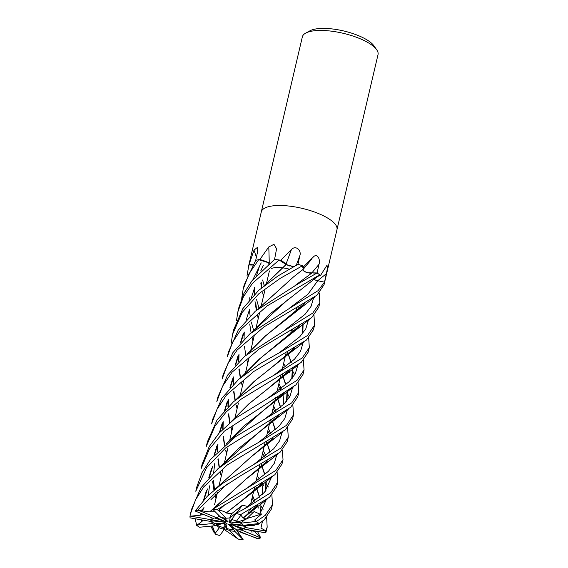 <?xml version="1.0" encoding="UTF-8"?>
<svg xmlns="http://www.w3.org/2000/svg" width="568" height="568" viewBox="0 0 568 568"><rect width="100%" height="100%" fill="white"/><g stroke="black" fill="none" stroke-linecap="round" stroke-linejoin="round"><path stroke-width="0.85" d="M254.492 524.938L254.159 525.585L243.523 525.315A17.487 5.751 -166.8 0 0 240.676 523.192L244.879 519.557L241.833 522.283L230.7 523.071L238.603 521.332M211.275 519.621L225.475 522.319L211.516 520.721A17.487 5.751 -166.8 0 0 212.581 522.113A17.487 5.751 -166.8 0 0 214.654 523.76L225.787 522.965L216.713 524.967A17.487 5.751 -166.8 0 0 223.323 527.636L226.241 523.668L227.037 523.639L226.32 528.474A17.487 5.751 -166.8 0 0 233.874 529.752L228.442 524.328L228.748 524.072L236.664 529.894A17.487 5.751 -166.8 0 0 242.273 529.291L230.267 524.108L243.786 528.687A17.487 5.751 -166.8 0 0 244.957 527.693M266.64 517.455L267.173 527.196L265.668 531.023L244.9 527.409L245.568 525.67L245.312 526.444L231.801 524.087L243.338 525.137M241.812 528.02L242.635 530.491L260.634 537.875L253.91 530.931M231.886 526.38L233.874 529.752M226.32 528.474L224.985 525.379M215.059 525.4L216.884 525.62L216.38 523.59M317.718 276.289A23.643 7.774 -166.8 0 0 320.359 275.551A643.189 468.302 153.2 0 1 320.558 275.388L326.969 265.263L327.637 267.627L324.505 282.161L317.178 280.642M336.952 229.692A38.858 12.78 -166.8 0 0 336.966 229.649A38.858 12.78 -166.8 0 0 333.934 222.798A38.858 12.78 -166.8 0 0 292.847 206.567A38.858 12.78 -166.8 0 0 261.301 211.907A38.858 12.78 -166.8 0 0 261.294 211.949M324.385 283.283A38.858 12.78 -166.8 0 0 324.392 283.24A38.858 12.78 -166.8 0 0 324.505 282.161L318.002 290.709L292.413 306.5L249.686 333.998L232.894 352.643L223.146 374.589L222.081 379.119L227.811 363.783L237.09 350.101L263.893 326.962L316.944 295.239L324.065 284.632L324.392 283.24A38.858 12.78 -166.8 0 0 324.505 282.168L320.302 281.295M378.025 54.599A38.858 12.78 -166.8 0 0 376.669 49.707A38.858 12.78 -166.8 0 0 374.994 47.74A38.858 12.78 -166.8 0 0 340.623 32.724A38.858 12.78 -166.8 0 0 305.747 33.072A38.858 12.78 -166.8 0 0 302.361 36.849L261.301 211.907A38.858 12.78 -166.8 0 1 292.847 206.567A38.858 12.78 -166.8 0 1 333.934 222.798A38.858 12.78 -166.8 0 1 336.966 229.649L378.025 54.599M376.669 49.707L373.865 45.738A34.975 11.502 -166.8 0 0 372.352 43.97A34.975 11.502 -166.8 0 0 341.418 30.452A34.975 11.502 -166.8 0 0 310.029 30.764L305.747 33.072M285.96 264.255A651.652 149.214 114.6 0 0 291.434 249.558C295.935 244.623 301.736 250.857 299.833 255.699L297.959 264.326M293.592 266.619L286.137 264.539L285.427 263.793A23.643 7.774 -166.8 0 0 280.89 260.3A643.189 147.275 114.6 0 0 280.975 260.059L291.434 249.558M280.89 260.3A5.254 1.725 13.2 0 1 280.393 260.172L280.975 260.059M280.393 260.172A38.858 12.78 -166.8 0 0 274.564 259.455L252.05 280.684L244.041 293.166L238.908 307.38L237.857 311.86L243.367 296.879L252.476 283.29L279.136 259.988A38.858 12.78 -166.8 0 0 274.592 259.462M279.136 259.988L286.137 264.553L290.078 266.165M302.779 269.8L303.262 269.246L302.439 265.788A38.858 12.78 -166.8 0 0 298.044 264.283L277.979 275.949L258.653 290.369L242.827 308.672L233.654 329.788L232.596 334.303L242.202 312.393L258.916 293.663L280.251 278.334L302.432 265.781L303.262 269.246A23.643 7.774 -166.8 0 0 303.433 269.054A23.643 7.774 -166.8 0 0 303.944 266.399A5.254 1.725 13.2 0 1 303.582 266.207A38.858 12.78 -166.8 0 0 298.015 264.276M269.246 262.842A651.652 476.424 104.6 0 0 268.778 246.938L273.982 244.325L276.58 248.734L274.564 259.455M269.679 263.091L268.032 262.38A23.643 7.774 -166.8 0 0 260.009 259.569A643.189 470.233 104.6 0 0 260.002 259.313L268.778 246.938M260.009 259.569A5.254 1.725 13.2 0 1 259.569 259.562L260.002 259.313M259.569 259.562A38.858 12.78 -166.8 0 0 255.699 260.336L255.706 260.343M241.719 298.377L243.125 289.396L248.947 273.854L258.688 259.697L269.651 263.069M256.395 257.219A651.652 642.649 77.5 0 0 254.002 250.147L257.695 247.144L257.588 251.851L255.699 260.336L244.169 284.973L243.132 289.375M252.654 264.773A23.643 7.774 -166.8 0 0 249.267 264.489A643.189 634.307 77.5 0 0 249.182 264.241L254.002 250.147M249.267 264.489A5.254 1.725 13.2 0 1 249.054 264.603L249.182 264.241M249.054 264.603A38.858 12.78 -166.8 0 0 248.734 265.497A38.858 12.78 -166.8 0 0 248.727 265.533M252.483 265.043L248.905 265A38.858 12.78 -166.8 0 0 248.734 265.497L261.301 211.907M316.17 280.365L314.757 279.854M320.267 275.359A38.858 12.78 -166.8 0 0 317.093 272.945L313.714 273.101L317.107 272.952L297.76 284.043L255.323 311.179L238.148 330.228L228.4 352.181L227.342 356.718L232.568 342.291L241.336 328.929L267.017 305.996L319.656 274.848A38.858 12.78 -166.8 0 0 317.107 272.952M303.944 266.399A643.189 211.211 127.3 0 1 304.107 266.2L313.316 257.013C317.221 252.604 320.693 259.611 318.975 264.347L317.093 272.945L307.998 272.803M306.571 272.406L306.109 272.249M306.046 272.221L302.964 270.283M303.582 266.207L304.107 266.2M319.493 274.976L269.764 314.161L252.334 331.818M303.007 269.736C303.781 268.472 303.475 267.017 302.105 265.37M311.562 273.194L311.626 273.194C306.784 272.91 303.844 271.774 302.808 269.772M269.63 263.083L268.032 262.38M232.241 519.656L230.246 522.368L229.451 522.404L230.168 517.569L237.36 511.931L237.637 512.457L237.367 511.931L229.664 517.98L226.156 518.229A17.487 5.751 -166.8 0 0 221.073 517.633L212.716 509.297L275.856 470.41L283.013 459.682L282.381 450.161M229.451 522.404L231.659 519.486M277.141 472.604L277.731 482.189L270.595 492.846L245.397 508.388L236.508 513.06L242.429 505.222L231.645 513.678L226.22 513.018L254.421 490.93L262.601 483.155M224.268 517.938L228.045 521.708L227.74 521.971L221.925 517.689M219.709 516.276L216.507 517.697L226.22 521.935L214.597 517.995M236.38 521.822L231.68 523.277M233.121 523.966L231.801 524.087M231.432 524.505L230.565 524.491M228.939 524.214L228.442 524.328M210.948 521.19L211.481 521.367L211.594 519.67M227.74 521.971L227.704 521.367M289.091 269.104A17.487 5.751 -166.8 0 0 282.111 267.791M281.941 267.776A17.487 5.751 -166.8 0 0 271.589 268.458M211.481 521.367L212.297 523.59A17.487 5.751 -166.8 0 0 215.144 525.705L214.654 523.76M212.326 518.059L211.218 519.741A17.487 5.751 -166.8 0 0 210.884 520.458A17.487 5.751 -166.8 0 0 210.913 521.488L211.133 519.869M210.061 511.945L198.885 510.447L216.507 517.697A17.487 5.751 -166.8 0 0 213.185 518.406L195.179 511.022L207.348 496.205L222.273 483.609L281.124 447.939L288.281 437.197L287.238 441.663L280.123 452.22L241.102 475.459L217.374 490.894L197.763 510.234A38.858 12.78 -166.8 0 0 195.179 511.022M271.894 495.033L272.448 504.711L265.334 515.268L256.622 521.396L254.649 519.968L261.699 513.962L259.789 514.075L254.144 511.519L246.299 519.074L239.369 521.431L236.48 521.14A17.487 5.751 -166.8 0 0 231.574 519.457L236.508 513.053M247.463 361.738L247.896 362.647M287.614 427.683L288.281 437.197M275.231 411.764L273.031 408.633M282.963 459.888L281.976 464.084L274.841 474.749L217.061 509.652A38.858 12.78 -166.8 0 0 212.716 509.297M242.238 384.316L242.628 385.111M269.935 434.2L267.769 431.062M292.854 405.211L293.549 414.754L286.407 425.425L261.82 440.59L240.03 452.987L217.771 468.92L200.809 487.962L191.515 509.453L190.507 513.756L195.513 499.911L203.628 487.003L227.314 464.943L285.399 429.735L292.527 419.113M200.845 515.126L189.975 516.241A38.858 12.78 -166.8 0 0 190.145 517.874L210.913 521.488M189.975 516.241L190.507 513.756M252.689 339.224L253.165 340.211M287.564 393.844L289.474 397.188M280.542 389.307L278.299 386.183M243.125 518.009L240.505 514.722A38.858 12.78 -166.8 0 0 236.054 513.358M240.505 514.722L269.559 497.263L276.715 486.527L277.724 482.211M237.019 406.944L237.353 407.604M264.66 456.615L262.515 453.47M202.08 521.381L196.677 525.386A38.858 12.78 -166.8 0 0 199.538 527.239L215.144 525.705M196.677 525.386L195.172 518.747M195.782 491.256L206.553 467.72L225.539 447.989L290.667 407.277L297.746 396.862L298.803 392.332L291.689 402.897L235.67 436.636L210.465 459.491L201.988 472.661L196.791 486.968L195.782 491.256M257.929 316.766L258.419 317.796M292.818 371.365L294.721 374.766M298.115 382.747L298.803 392.332M289.971 372.92L288.828 371.138M285.86 366.821L283.574 363.69M256.622 521.396L240.676 523.192M243.523 525.315L259.136 523.511A38.858 12.78 -166.8 0 0 256.282 521.658M259.136 523.511L264.283 519.734L271.44 508.999L272.448 504.711M231.794 429.578L232.071 430.132M266.52 483.95L268.337 487.01M263.85 485.718L262.345 483.432M259.399 479.023L257.261 475.87M295.921 384.855L303 374.461L304.065 369.924L296.965 380.404L235.109 418.446L219.17 433.029L209.23 446.54L202.073 464.446L201.051 468.785L209.407 448.99L224.296 431.211L295.921 384.855M263.183 294.359L263.673 295.395M303.383 360.297L304.065 369.924M213.298 528.311L215.315 534.176A38.858 12.78 -166.8 0 0 219.766 535.539L224.246 529.44L223.323 527.636M213.149 530.469L210.806 526.131L214.008 532.401M311.683 317.647L318.79 307.139L319.827 302.716L312.748 313.11L287.131 328.915L244.694 356.257L227.548 375.185L217.885 397.011L216.834 401.519L222.571 386.219L232.106 372.175L258.994 349.128L311.683 317.647M319.28 292.932L319.827 302.716M261.23 506.365L263.041 509.489M255.579 531.194L265.838 532.656A38.858 12.78 -166.8 0 0 265.668 531.023M265.838 532.656L266.186 531.399M258.49 508.055L257.07 505.861M254.152 501.43L252.007 498.271M301.182 362.441L308.254 352.046L309.319 347.531L302.233 357.946L276.779 373.63L254.386 386.417L233.455 401.775L217.011 420.036L207.348 441.932L206.319 446.334L214.867 426.248L226.32 411.8L241.45 398.935L301.182 362.441M308.68 337.839L309.319 347.531M215.854 496.688L216.259 497.54M239.746 534.957L243.104 539.6L234.747 531.265L230.793 524.583M238.752 539.245A38.858 12.78 -166.8 0 0 243.104 539.6M306.429 340.047L313.522 329.61L314.573 325.13L307.494 335.518L281.92 351.287L260.286 363.534L238.532 379.495L221.91 398.175L212.624 419.454L211.573 423.92L217.019 409.265L226.518 394.98L253.861 371.444L306.429 340.047M313.983 315.375L314.573 325.13M221.172 474.386L221.52 475.104M257.538 531.534L260.542 537.541M246.356 534.374L258.057 538.663A38.858 12.78 -166.8 0 0 260.634 537.875M303.262 269.246L293.535 276.886L257.709 309.233M302.872 270.098L303.12 270.496M308.885 272.981L310.227 273.158M314.544 279.754L316.518 280.464M258.688 259.697A38.858 12.78 -166.8 0 0 255.714 260.336M285.427 263.793L286.137 264.418L263.098 286.627M291.746 266.484L292.399 266.562M209.862 511.732L246.043 479.094L259.817 468.337L267.869 460.74M275.388 429.642L272.597 421.463M272.541 421.321L271.774 419.433M236.451 320.835L237.857 311.86M198.885 510.447L197.763 510.234M210.039 511.917L245.823 479.271L267.23 461.117M275.196 429.813L272.477 421.562M272.42 421.42L271.66 419.489M247.726 363.392L246.91 360.162M245.837 355.291L244.453 346.48M244.034 339.131L244.261 332.031M246.15 319.997L249.48 309.659M264.049 285.881L286.137 264.539M215.073 511.647L210.032 511.917M218.183 508.885L217.338 509.773M248.131 487.245L268.451 471.27L274.294 463.31L276.737 454.883L274.294 463.31L268.451 471.27L248.131 487.245M201.711 521.282L201.64 519.876M201.881 510.398L201.938 509.801M203.5 500.28L206.39 490.731M220.732 466.371L238.049 448.905L270.297 423.366L278.505 415.797M286.989 400.774L287.358 391.189M285.96 384.77L283.049 376.541M282.999 376.399L282.239 374.539M246.988 275.941L248.883 265M202.932 520.103L202.03 521.367L201.959 519.933M203.039 508.651L202.258 510.412L202.322 509.446M203.976 499.755L207.462 488.956M221.719 465.554L256.374 434.421M256.693 434.172L277.873 416.159M286.492 401.37L287.089 391.359M285.775 384.934L282.935 376.641M282.878 376.499L282.133 374.603M258.234 318.591L257.389 315.204M256.346 310.334L255.025 301.594M254.556 294.26L254.776 287.152L251.397 297.604M256.644 275.21L259.569 265.888M258.674 442.224L278.923 426.327L284.816 418.488L287.287 410.032L284.816 418.488L278.923 426.327L258.674 442.224M253.605 330.264L251.304 322.035L253.605 330.264M250.133 315.858L249.466 310.341L250.133 315.858M249.16 300.174L249.274 297.774L249.16 300.174M252.945 279.555L261.202 262.863L252.945 279.555M223.87 526.898L225.333 530.278L238.042 538.982M215.989 498.683L215.016 495.062M213.923 490.099L212.659 481.572M214.029 455.38L216.891 445.908M231.133 421.655L248.706 403.976L280.599 378.65L289.247 370.691M293.5 331.534L292.747 329.717M237.516 538.705L239.242 539.444M216.103 498.214L215.222 494.849M214.157 489.893L212.915 481.238M214.512 454.854L217.934 444.148M232.092 420.86L249.586 403.372L267.258 389.243L288.615 371.039M293.386 331.641L292.634 329.781M268.756 397.572L289.282 381.568L295.289 373.737L297.817 365.21L295.289 373.737L289.282 381.568L268.756 397.572M264.17 285.349L262.608 280.01L264.17 285.349M252.085 512.535L251.567 511.285M251.503 511.136L250.722 509.368M226.561 453.633L225.588 450.197M224.452 445.269L223.153 436.643M222.706 429.358L222.819 422.642M224.594 410.345L227.377 401.143M241.67 376.818L259.399 358.976L291.022 333.906L299.833 325.663M251.951 512.606L251.461 511.385M251.397 511.235L250.616 509.432M226.66 453.186L225.794 449.984M224.687 445.063L223.416 436.309M223.011 429.053L223.217 421.683M225.077 409.819L228.407 399.382M242.614 376.044L260.25 358.415L299.151 326.06M253.442 531.165C250.502 530.512 251.248 530.526 255.685 531.215M279.08 352.863L299.748 336.788L305.783 328.886L308.332 320.366L305.783 328.886L299.748 336.788L279.08 352.863M243.388 517.902L249.054 513.472L257.361 505.541M265.923 490.582L266.222 480.897M264.88 474.543L262.125 466.392M262.061 466.243L261.301 464.418M237.097 408.69L236.189 405.282M235.024 400.404L233.647 391.714M233.207 384.401L233.356 377.777M235.138 365.387L237.886 356.342M243.168 517.995L246.299 519.074M243.416 517.803L256.715 505.932M265.426 491.214L265.952 481.075M264.688 474.706L262.004 466.491M261.947 466.342L261.188 464.482M237.204 408.236L236.38 405.076M235.258 400.206L233.917 391.366M233.519 384.096L233.746 376.854M235.635 364.841L238.922 354.574M253.271 331.059L288.395 299.222M259.789 514.075L266.193 499.805L259.789 514.075M317.718 280.769L307.863 294.338L289.652 308.026L307.863 294.338L317.718 280.762A652.859 475.338 153.2 0 1 326.501 273.577M226.213 513.046L226.249 512.861C224.246 511.441 221.413 510.497 217.75 510.029M226.249 512.861L240.782 501.501M270.127 452.085L267.365 443.942M267.308 443.793L266.541 441.918M242.358 386.261L241.457 382.825M240.328 377.947L238.908 369.271M238.461 361.915L238.61 355.383M240.406 342.951L243.154 333.899M231.169 343.32L232.596 334.303M218.304 510.192L216.578 509.453M243.061 509.631L248.869 505.832L247.513 506.407L242.429 505.222M247.513 506.407L264.603 492.193L271.461 477.333M265.803 455.706L263.218 450.467M295.012 285.548L311.626 273.194A652.859 214.384 127.3 0 1 318.975 264.347M293.542 276.879L258.653 308.495M244.197 332.138L240.896 342.405M239.007 354.446L238.773 361.603M239.185 368.923L240.555 377.755M241.656 382.626L242.465 385.807M266.428 441.975L267.194 443.892M267.251 444.041L269.935 452.256M261.954 483.538L240.562 501.672M284.334 330.469L305.016 314.374L311.03 306.422L313.586 297.937M259.448 497.177L256.743 488.941M256.679 488.792L255.919 486.961M231.936 430.693L231.091 427.534M229.969 422.649L228.663 413.831M228.265 406.589L228.485 399.261M230.359 387.312L233.661 376.989M247.925 353.573L265.377 336.079L304.299 303.688M254.159 525.585L254.4 524.938M254.343 524.938L254.741 524.931C257.73 524.541 259.107 524.087 258.873 523.561M260.669 512.982L260.946 503.319M259.647 497.014L256.857 488.842M256.793 488.686L256.026 486.904M231.836 431.147L230.899 427.74M229.735 422.848L228.393 414.171M227.96 406.887L228.095 400.191M229.87 387.852L232.624 378.75M246.981 354.347L264.581 336.583L296.283 311.505L304.973 303.291M265.803 530.746L260.918 528.091L262.515 521.168M273.89 375.228L294.501 359.189L300.536 351.329L303.071 342.802M221.378 475.714L220.498 472.42M219.418 467.478L218.169 458.781M217.75 451.489L217.949 444.119M219.788 432.355L223.167 421.768M237.332 398.466L255.039 380.787L272.697 366.616L293.947 348.496M302.318 333.892L302.829 323.923M298.669 309.212L297.902 307.373M236.664 529.894L241.194 532.507L246.391 534.389M221.271 476.169L220.299 472.64M219.177 467.684L217.906 459.121M217.445 451.801L217.544 445.127M219.312 432.873L222.131 423.522M236.387 399.254L254.081 381.455L285.789 356.285L294.6 348.127M302.815 333.281L303.099 323.767M298.782 309.106L298.015 307.309M242.856 539.174L236.331 529.653M263.701 419.894L284.092 403.94L290.056 396.116L292.548 387.617L290.056 396.116L284.092 403.94L263.701 419.894M258.901 307.806L256.587 299.606L258.901 307.806M211.821 526.032L213.043 527.693M209.237 477.319L212.702 466.541M226.888 443.217L261.848 411.821L283.233 393.617M291.774 378.842L292.342 368.902M291.086 362.49L288.182 354.212M288.125 354.07L287.373 352.188M263.488 296.184L262.629 292.754M261.592 287.848L260.776 282.942M213.057 528.311L212.567 526.934M208.761 477.844L211.644 468.309M225.915 444.02L243.36 426.454L275.437 401.001L283.865 393.262M292.271 378.245L292.612 368.738M291.27 362.32L288.296 354.105M288.239 353.963L287.486 352.124M210.955 499.606L227.25 483.879M253.576 464.638L273.748 448.748L279.577 440.867L282.012 432.447M203.372 514.381L200.795 515.105L201.363 513.557M202.627 510.426L203.983 507.409M216.585 487.884L251.12 456.835L272.541 438.659M280.478 407.377L277.702 399.091M277.645 398.949L276.893 397.032M252.98 340.992L252.149 337.683M251.099 332.82L249.735 324.037M200.49 514.949L201.044 513.429M215.57 488.714L251.347 456.658L265.185 445.738L273.173 438.283M280.663 407.206L277.816 398.992M277.759 398.85L277.006 396.968M268.401 264.099L269.409 262.913M212.297 523.59L196.975 525.073M225.333 530.278L226.582 529.071L229.657 530.668A17.487 5.751 -166.8 0 0 234.747 531.265M229.657 530.668L237.807 538.833M252.206 530.711L244.602 529.156A17.487 5.751 -166.8 0 0 244.929 528.439A17.487 5.751 -166.8 0 0 244.9 527.409M244.602 529.156L264.965 532.713M236.48 521.14L240.91 515.169M261.699 513.962L246.874 518.563M226.156 518.229L218.005 510.064M236.877 530.398L256.928 538.45M216.884 525.62L219.34 527.764L214.91 533.728M211.218 519.741L190.855 516.184M229.664 517.98L231.645 513.678M243.786 528.687L243.821 529.106M239.305 531.201A17.487 5.751 -166.8 0 0 242.635 530.491M224.126 523.334L226.582 529.071M219.34 527.764A17.487 5.751 -166.8 0 0 224.246 529.44M217.8 514.367L219.376 516.646M296.297 265.192A652.859 149.49 114.6 0 0 299.833 255.699M248.337 513.912L249.21 510.199L248.337 513.912M250.637 504.107L253.569 491.625L250.637 504.107M253.612 491.441L254.478 487.727L253.612 491.441M255.891 481.707L258.845 469.118L255.891 481.707M258.887 468.941L259.761 465.227L258.887 468.941M261.145 459.306L264.134 446.583L261.145 459.306M264.17 446.412L265.043 442.692L264.17 446.412M266.406 436.891L269.409 424.09L266.406 436.891M269.452 423.913L270.318 420.199L269.452 423.913M271.667 414.455L274.678 401.633L271.667 414.455M274.713 401.455L275.586 397.742L274.713 401.455M276.935 391.984L279.932 379.204L276.935 391.984M279.974 379.026L280.848 375.306L279.974 379.026M282.218 369.477L285.193 356.796L282.218 369.477M285.235 356.612L286.109 352.898L285.235 356.612M290.489 334.211L291.363 330.498L290.489 334.211M295.743 311.811L296.61 308.097L295.743 311.811M324.392 283.24L336.966 229.649M303.433 269.054L311.683 259.122M214.612 504.569L217.423 492.591L214.612 504.569M219.333 484.447L222.677 470.183L219.333 484.447M224.616 461.926L227.931 447.783L224.616 461.926M229.891 439.412L233.185 425.382L229.891 439.412M234.747 418.73L235.06 417.381L234.747 418.73M235.166 416.933L238.439 402.982L235.166 416.933M240.001 396.329L240.328 394.938L240.001 396.329M240.427 394.49L243.7 380.56L240.427 394.49M245.255 373.929L245.582 372.523L245.255 373.929M245.688 372.068L248.961 358.11L245.688 372.068M250.509 351.521L250.836 350.122L250.509 351.521M250.942 349.661L254.237 335.631L250.942 349.661M255.77 329.099L256.09 327.729L255.77 329.099M256.196 327.267L259.519 313.11L256.196 327.267M261.031 306.649L261.344 305.328L261.031 306.649M261.45 304.867L264.802 290.589L261.45 304.867M266.307 284.163L266.598 282.921L266.307 284.163M266.711 282.452L269.417 270.908L266.711 282.452M293.549 414.754L292.492 419.262M267.173 527.196L266.165 531.506M259.817 468.337L277.802 454.073M218.801 510.185L225.46 504.185M268.387 428.435L270.631 433.647M266.946 461.287L263.339 465.071M270.297 423.366L288.168 409.343M261.209 440.91L261.82 440.59M202.968 520.508L202.975 520.11M278.916 383.535L281.252 388.753M282.963 394.235L283.766 400.958L283.489 404.551M277.582 416.323L274.166 419.88M256.658 310.085L255.969 304.604M260.733 270.929L263.431 265.164M280.599 378.65L298.661 364.557M271.263 396.208L271.731 395.953M216.167 497.944L215.393 494.664M214.47 489.63L213.568 480.407M213.611 472.803L214.782 463.339M288.31 371.202L284.753 374.823M291.022 333.906L309.283 319.649M251.681 530.611L252 532.344M298.839 326.238L294.977 330.171M249.054 513.472L267.535 498.846M261.862 483.957L262.672 488.622L262.395 494.536M256.424 506.102L253.065 509.666M254.421 490.93L272.654 476.453M261.671 483.709L258.504 487.088M252.625 495.644L254.791 500.926M304.001 303.859L300.174 307.806M258.412 524.186L262.196 521.41M296.283 311.505L314.636 297.135M293.628 348.674L290.205 352.167M236.757 530.377L239.895 535.155M285.789 356.285L303.958 342.121M208.342 495.218L209.507 485.86M261.898 287.593L261.237 282.182M275.437 401.001L293.4 386.964M273.648 405.999L275.949 411.196M272.249 438.823L268.849 442.394M265.185 445.738L282.971 431.715M248.734 265.497L248.408 266.889"/></g></svg>
